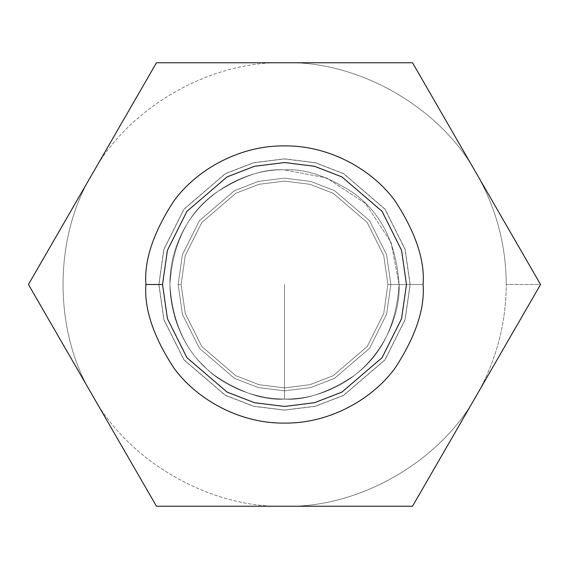 <?xml version="1.0" encoding="UTF-8"?>
<svg xmlns="http://www.w3.org/2000/svg" width="569" height="569" viewBox="0 0 569 569"><rect width="100%" height="100%" fill="white"/><g stroke="black" fill="none" stroke-linecap="round" stroke-linejoin="round"><path stroke-width="0.43" stroke-dasharray="2.85 2.13" d="M476.538 395.37C496.147 361.016 506.047 324.06 506.246 284.5L540.55 284.5L476.538 395.37L540.55 284.5L412.525 62.754L156.475 62.754L28.45 284.5L156.475 506.246L412.525 506.246L476.538 395.37L412.525 506.246L284.5 506.246C359.139 508.43 441.11 461.11 476.538 395.37C441.11 461.11 359.139 508.43 284.5 506.246L156.475 506.246L92.463 395.37C127.89 461.11 209.861 508.43 284.5 506.246C209.861 508.43 127.89 461.11 92.463 395.37L28.45 284.5L92.463 173.63C53.251 237.173 53.251 331.827 92.463 395.37C53.251 331.827 53.251 237.173 92.463 173.63L156.475 62.754L284.5 62.754C209.861 60.57 127.89 107.89 92.463 173.63C127.89 107.89 209.861 60.57 284.5 62.754L412.525 62.754L540.55 284.5L506.246 284.5C506.047 244.94 496.147 207.984 476.538 173.63C441.11 107.89 359.139 60.57 284.5 62.754C359.139 60.57 441.11 107.89 476.538 173.63C496.147 207.984 506.047 244.94 506.246 284.5C506.047 324.06 496.147 361.016 476.538 395.37M410.057 284.5L405.036 319.657L384.95 359.836L343.584 395.284L315.404 406.195L284.5 410.057L253.596 406.195L225.416 395.284L184.05 359.836L163.964 319.657L158.943 284.5L163.964 249.343L184.05 209.164L225.416 173.716L253.596 162.805L284.5 158.943L315.404 162.805L343.584 173.716L384.95 209.164L405.036 249.343L410.057 284.5L405.036 249.343L384.95 209.164L343.584 173.716L315.404 162.805L284.5 158.943L253.596 162.805L225.416 173.716L184.05 209.164L163.964 249.343L158.943 284.5L163.964 319.657L184.05 359.836L225.416 395.284L253.596 406.195L284.5 410.057L315.404 406.195L343.584 395.284L384.95 359.836L405.036 319.657L410.057 284.5L387.887 284.5L383.748 313.448L367.204 346.528L333.149 375.725L309.949 384.701L284.5 387.887L259.051 384.701L235.851 375.725L201.796 346.528L185.252 313.448L181.113 284.5L185.252 255.552L201.796 222.472L235.851 193.275L259.051 184.299L284.5 181.113L309.949 184.299L333.149 193.275L367.204 222.472L383.748 255.552L387.887 284.5L383.748 255.552L367.204 222.472L333.149 193.275L309.949 184.299L284.5 181.113L259.051 184.299L235.851 193.275L201.796 222.472L185.252 255.552L181.113 284.5L185.252 313.448L201.796 346.528L235.851 375.725L259.051 384.701L284.5 387.887L309.949 384.701L333.149 375.725L367.204 346.528L383.748 313.448L387.887 284.5L383.748 313.448L367.204 346.528L333.149 375.725L309.949 384.701L284.5 387.887L259.051 384.701L235.851 375.725L201.796 346.528L185.252 313.448L181.113 284.5L185.252 255.552L201.796 222.472L235.851 193.275L259.051 184.299L284.5 181.113L309.949 184.299L333.149 193.275L367.204 222.472L383.748 255.552L387.887 284.5L410.057 284.5M390.853 284.5L386.6 254.72L369.587 220.687L334.551 190.658L310.681 181.419L284.5 178.147L258.319 181.419L234.449 190.658L199.413 220.687L182.4 254.72L178.147 284.5L182.4 314.28L199.413 348.313L234.449 378.342L258.319 387.581L284.5 390.853L310.681 387.581L334.551 378.342L369.587 348.313L386.6 314.28L390.853 284.5L423.094 284.5C424.943 308.59 415.704 336.307 395.37 367.652C374.103 397.418 331.549 423.642 284.5 423.094C237.451 423.642 194.897 397.418 173.63 367.652C153.296 336.307 144.057 308.59 145.906 284.5C144.057 260.41 153.296 232.693 173.63 201.348C194.897 171.582 237.451 145.358 284.5 145.906C331.549 145.358 374.103 171.582 395.37 201.348C415.704 232.693 424.943 260.41 423.094 284.5L390.853 284.5L386.6 314.28L369.587 348.313L334.551 378.342L310.681 387.581L284.5 390.853L258.319 387.581L234.449 378.342L199.413 348.313L182.4 314.28L178.147 284.5L182.4 254.72L199.413 220.687L234.449 190.658L258.319 181.419L284.5 178.147L310.681 181.419L334.551 190.658L369.587 220.687L386.6 254.72L390.853 284.5M145.906 284.5C144.057 308.59 153.296 336.307 173.63 367.652C194.897 397.418 237.451 423.642 284.5 423.094C331.549 423.642 374.103 397.418 395.37 367.652C415.704 336.307 424.943 308.59 423.094 284.5C424.943 260.41 415.704 232.693 395.37 201.348C374.103 171.582 331.549 145.358 284.5 145.906C237.451 145.358 194.897 171.582 173.63 201.348C153.296 232.693 144.057 260.41 145.906 284.5M181.113 284.5L185.252 313.448L201.796 346.528L235.851 375.725L259.051 384.701L284.5 387.887L309.949 384.701L333.149 375.725L367.204 346.528L383.748 313.448L387.887 284.5L383.748 255.552L367.204 222.472L333.149 193.275L309.949 184.299L284.5 181.113L259.051 184.299L235.851 193.275L201.796 222.472L185.252 255.552L181.113 284.5L178.147 284.5L181.113 284.5M284.5 399.089L284.5 284.5L284.5 399.089C264.585 400.619 241.669 392.98 215.751 376.173C187.941 356.272 172.663 325.717 169.911 284.5C172.663 243.283 187.941 212.728 215.751 192.827C241.669 176.02 264.585 168.381 284.5 169.911C304.415 168.381 327.331 176.02 353.249 192.827C381.059 212.728 396.337 243.283 399.089 284.5C396.337 325.717 381.059 356.272 353.249 376.173C327.331 392.98 304.415 400.619 284.5 399.089C264.585 400.619 241.669 392.98 215.751 376.173C187.941 356.272 172.663 325.717 169.911 284.5C172.663 243.283 187.941 212.728 215.751 192.827C241.669 176.02 264.585 168.381 284.5 169.911C304.415 168.381 327.331 176.02 353.249 192.827C381.059 212.728 396.337 243.283 399.089 284.5C396.337 325.717 381.059 356.272 353.249 376.173C327.331 392.98 304.415 400.619 284.5 399.089C304.415 400.619 327.331 392.98 353.249 376.173C381.059 356.272 396.337 325.717 399.089 284.5C396.337 243.283 381.059 212.728 353.249 192.827C327.331 176.02 304.415 168.381 284.5 169.911C264.585 168.381 241.669 176.02 215.751 192.827C187.941 212.728 172.663 243.283 169.911 284.5C172.663 325.717 187.941 356.272 215.751 376.173C241.669 392.98 264.585 400.619 284.5 399.089C304.415 400.619 327.331 392.98 353.249 376.173C381.059 356.272 396.337 325.717 399.089 284.5C396.337 243.283 381.059 212.728 353.249 192.827C327.331 176.02 304.415 168.381 284.5 169.911L326.677 177.955L365.526 203.474L391.045 242.323L399.089 284.5C400.796 318.711 377.83 370.59 328.349 390.362C279.379 411.366 226.455 390.924 203.474 365.526C178.076 342.545 157.634 289.621 178.638 240.651C198.41 191.17 250.289 168.204 284.5 169.911C264.585 168.381 241.669 176.02 215.751 192.827C187.941 212.728 172.663 243.283 169.911 284.5C172.663 325.717 187.941 356.272 215.751 376.173C241.669 392.98 264.585 400.619 284.5 399.089M399.089 284.5L391.045 242.323L365.526 203.474L326.677 177.955L284.5 169.911C250.289 168.204 198.41 191.17 178.638 240.651C157.634 289.621 178.076 342.545 203.474 365.526C226.455 390.924 279.379 411.366 328.349 390.362C377.83 370.59 400.796 318.711 399.089 284.5L410.178 284.5L405.149 319.686L385.042 359.907L343.64 395.391L315.432 406.309L284.5 410.178L253.568 406.309L225.36 395.391L183.958 359.907L163.851 319.686L158.822 284.5L163.851 249.314L183.958 209.093L225.36 173.609L253.568 162.691L284.5 158.822L315.432 162.691L343.64 173.609L385.042 209.093L405.149 249.314L410.178 284.5L399.089 284.5M410.178 284.5L405.149 249.314L385.042 209.093L343.64 173.609L315.432 162.691L284.5 158.822L253.568 162.691L225.36 173.609L183.958 209.093L163.851 249.314L158.822 284.5L163.851 319.686L183.958 359.907L225.36 395.391L253.568 406.309L284.5 410.178L315.432 406.309L343.64 395.391L385.042 359.907L405.149 319.686L410.178 284.5"/><path stroke-width="0.85" d="M156.475 62.754L412.525 62.754L540.55 284.5L412.525 506.246L156.475 506.246L28.45 284.5L156.475 62.754L28.45 284.5L156.475 506.246L412.525 506.246L540.55 284.5L412.525 62.754L156.475 62.754M145.906 284.5C144.057 260.41 153.296 232.693 173.63 201.348C194.897 171.582 237.451 145.358 284.5 145.906C331.549 145.358 374.103 171.582 395.37 201.348C415.704 232.693 424.943 260.41 423.094 284.5C424.943 308.59 415.704 336.307 395.37 367.652C374.103 397.418 331.549 423.642 284.5 423.094C237.451 423.642 194.897 397.418 173.63 367.652C153.296 336.307 144.057 308.59 145.906 284.5C144.057 308.59 153.296 336.307 173.63 367.652C194.897 397.418 237.451 423.642 284.5 423.094C331.549 423.642 374.103 397.418 395.37 367.652C415.704 336.307 424.943 308.59 423.094 284.5C424.943 260.41 415.704 232.693 395.37 201.348C374.103 171.582 331.549 145.358 284.5 145.906C237.451 145.358 194.897 171.582 173.63 201.348C153.296 232.693 144.057 260.41 145.906 284.5L162.542 284.5L167.421 318.647L186.931 357.673L227.109 392.112L254.478 402.71L284.5 406.458L314.522 402.71L341.891 392.112L382.069 357.673L401.579 318.647L406.458 284.5L401.579 250.353L382.069 211.327L341.891 176.888L314.522 166.29L284.5 162.542L254.478 166.29L227.109 176.888L186.931 211.327L167.421 250.353L162.542 284.5L167.421 250.353L186.931 211.327L227.109 176.888L254.478 166.29L284.5 162.542L314.522 166.29L341.891 176.888L382.069 211.327L401.579 250.353L406.458 284.5L401.579 318.647L382.069 357.673L341.891 392.112L314.522 402.71L284.5 406.458L254.478 402.71L227.109 392.112L186.931 357.673L167.421 318.647L162.542 284.5L145.906 284.5"/></g></svg>
